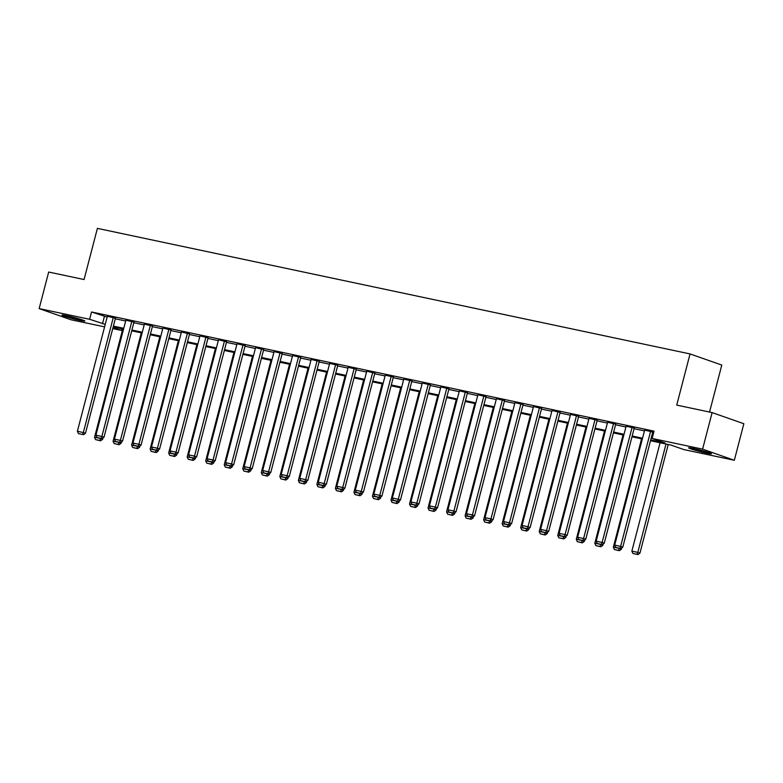 <?xml version="1.0" encoding="UTF-8"?>
<svg xmlns="http://www.w3.org/2000/svg" width="783" height="783" viewBox="0 0 783 783"><rect width="100%" height="100%" fill="white"/><g stroke="black" fill="none" stroke-linecap="round" stroke-linejoin="round"><path stroke-width="1.17" d="M66.731 315.715A11.804 0.724 14.6 0 1 78.711 318.769A11.804 0.724 14.6 0 1 84.848 321.04A11.804 0.724 14.6 0 1 80.111 320.404A11.804 0.724 14.6 0 1 68.141 317.36A11.804 0.724 14.6 0 1 62.004 315.089A11.804 0.724 14.6 0 1 66.731 315.715M693.366 448.463A11.804 0.724 14.6 0 1 705.336 451.507A11.804 0.724 14.6 0 1 711.483 453.788A11.804 0.724 14.6 0 1 706.746 453.151A11.804 0.724 14.6 0 1 694.766 450.108A11.804 0.724 14.6 0 1 688.629 447.827A11.804 0.724 14.6 0 1 693.366 448.463M709.545 412.044L721.789 365.054L690.048 353.926L97.395 228.372L84.065 279.541L48.673 272.044L39.15 308.6L89.624 319.288L105.235 324.387M690.048 353.926L676.727 405.095L712.119 412.592L743.85 423.72L734.327 460.267L683.853 449.579L670.992 445.067L650.497 440.731M121.796 328.723L121.355 330.416L112.742 328.596M104.589 326.863L70.881 319.728L39.15 308.6M650.712 439.938L664.982 442.963L652.122 438.451L654.02 431.139L91.533 311.977L107.144 317.076M115.297 318.798L125.672 321.001M133.824 322.723L144.199 324.925M152.352 326.648L162.727 328.85M170.88 330.573L181.255 332.775M189.408 334.498L199.782 336.7M207.935 338.422L218.31 340.625M226.463 342.347L236.838 344.549M244.991 346.272L255.366 348.474M263.519 350.197L273.893 352.399M282.046 354.131L292.421 356.324M300.574 358.056L310.949 360.249M319.102 361.981L329.477 364.173M337.63 365.906L348.004 368.098M356.167 369.83L366.532 372.023M374.695 373.755L385.06 375.948M393.223 377.68L403.588 379.872M411.75 381.605L422.115 383.797M430.278 385.53L440.643 387.722M448.806 389.454L459.171 391.647M467.334 393.379L477.699 395.572M485.861 397.304L496.226 399.496M504.389 401.229L514.764 403.421M522.917 405.154L533.292 407.346M541.445 409.078L551.819 411.271M559.972 413.003L570.347 415.196M578.5 416.928L588.875 419.12M597.028 420.853L607.402 423.045M615.555 424.778L625.93 426.97M634.083 428.702L644.458 430.895M652.611 432.627L653.58 432.833M652.768 432.04L644.663 430.102M634.24 428.105L626.136 426.177M615.712 424.18L607.608 422.252M597.184 420.256L589.08 418.328M578.657 416.331L570.553 414.403M560.129 412.406L552.025 410.478M541.601 408.481L533.497 406.553M523.073 404.557L514.969 402.628M504.546 400.632L496.442 398.704M486.018 396.707L477.914 394.779M467.48 392.782L459.386 390.854M448.953 388.857L440.858 386.929M430.425 384.933L422.331 383.004M411.897 381.008L403.803 379.08M393.369 377.083L385.275 375.155M374.842 373.158L366.747 371.22M356.314 369.233L348.21 367.296M337.786 365.309L329.682 363.371M319.258 361.384L311.154 359.446M300.731 357.459L292.627 355.521M282.203 353.534L274.099 351.596M263.675 349.609L255.571 347.672M245.148 345.685L237.043 343.747M226.62 341.76L218.516 339.822M208.092 337.835L199.988 335.897M189.564 333.91L181.46 331.972M171.037 329.986L162.933 328.048M152.509 326.061L144.405 324.123M133.981 322.136L125.877 320.198M115.453 318.211L107.349 316.273M712.119 412.592L702.596 449.148L734.327 460.267M91.533 311.977L89.624 319.288M652.122 438.451L702.596 449.148M113.398 326.11L123.763 328.312M131.926 330.034L142.291 332.237M150.453 333.959L160.818 336.161M168.981 337.884L179.346 340.086M187.509 341.809L197.874 344.011M206.037 345.734L216.402 347.936M224.564 349.658L234.929 351.861M243.092 353.583L253.457 355.785M261.62 357.508L271.995 359.71M280.148 361.433L290.522 363.635M298.675 365.358L309.05 367.56M317.203 369.282L327.578 371.485M335.731 373.207L346.106 375.409M354.259 377.132L364.633 379.334M372.786 381.067L383.161 383.259M391.314 384.991L401.689 387.184M409.842 388.916L420.217 391.109M428.37 392.841L438.744 395.033M446.897 396.766L457.272 398.958M465.425 400.69L475.8 402.883M483.953 404.615L494.327 406.808M502.48 408.54L512.855 410.732M521.008 412.465L531.383 414.657M539.536 416.39L549.911 418.582M558.064 420.314L568.438 422.507M576.591 424.239L586.966 426.432M595.119 428.164L605.494 430.356M613.647 432.089L624.022 434.281M632.175 436.014L642.549 438.206M113.036 327.5L121.355 330.416M642.344 438.999L631.969 436.806M623.816 435.074L613.441 432.882M605.288 431.149L594.914 428.957M586.761 427.224L576.386 425.022M568.233 423.3L557.858 421.097M549.705 419.375L539.33 417.173M531.177 415.45L520.803 413.248M512.65 411.525L502.275 409.323M494.122 407.6L483.747 405.398M475.594 403.676L465.219 401.473M457.066 399.751L446.692 397.549M438.539 395.826L428.164 393.624M420.011 391.901L409.636 389.699M401.483 387.976L391.109 385.774M382.956 384.052L372.581 381.85M364.428 380.127L354.053 377.925M345.9 376.202L335.525 374M327.372 372.277L316.998 370.075M308.845 368.353L298.47 366.15M290.317 364.428L279.942 362.226M271.789 360.503L261.414 358.301M253.252 356.578L242.887 354.376M234.724 352.653L224.359 350.451M216.196 348.719L205.831 346.526M197.668 344.794L187.303 342.602M179.141 340.869L168.776 338.677M160.613 336.944L150.248 334.752M142.085 333.02L131.72 330.827M123.557 329.095L113.192 326.902M104.393 316.489L102.495 323.8M650.624 431.286L620.645 546.368L622.788 547.121L652.787 431.962M644.683 430.024L614.704 545.115L620.645 546.368L619.901 548.306L615.741 547.425L619.901 548.306M622.788 547.121L620.762 548.609M615.741 547.425L614.704 545.115M666.02 444.02L637.793 552.387L631.861 551.124L660.089 442.757M637.049 554.325L632.899 553.444L637.91 554.628L637.049 554.325L637.793 552.387L639.936 553.141L668.242 444.49M631.861 551.124L632.899 553.444M637.91 554.628L639.936 553.141M705.082 451.439A10.218 0.626 14.6 0 1 696.312 449.178A10.218 0.626 14.6 0 1 695.363 448.904M693.885 448.571A11.735 0.724 -165.4 0 0 695.715 449.119A11.735 0.724 -165.4 0 0 706.53 451.869M67.26 315.823A11.735 0.724 -165.4 0 0 79.895 319.121M78.457 318.691A10.218 0.626 14.6 0 1 68.728 316.156M632.096 427.361L602.117 542.443L604.261 543.196L634.259 428.037M626.155 426.099L596.176 541.19L602.117 542.443L601.373 544.381L597.214 543.5L601.373 544.381M604.261 543.196L602.235 544.684M597.214 543.5L596.176 541.19M613.569 423.437L583.589 538.518L585.733 539.272L615.732 424.112M607.628 422.174L577.648 537.265L583.589 538.518L582.846 540.456L578.686 539.575L582.846 540.456M585.733 539.272L583.707 540.759M578.686 539.575L577.648 537.265M619.314 548.306L613.334 547.2L641.561 438.832M618.521 550.4L614.371 549.519L619.382 550.703L618.521 550.4L619.265 548.462L621.408 549.216L621.761 547.875M613.334 547.2L614.371 549.519M619.382 550.703L621.408 549.216M600.776 544.381L594.806 543.275L623.033 434.908M599.993 546.475L595.843 545.594L600.855 546.779L599.993 546.475L600.737 544.537L602.881 545.291L603.233 543.95M594.806 543.275L595.843 545.594M600.855 546.779L602.881 545.291M595.041 419.512L565.062 534.593L567.205 535.347L597.204 420.187M589.1 418.249L559.121 533.34L565.062 534.593L564.318 536.531L560.158 535.65L564.318 536.531M567.205 535.347L565.169 536.835M560.158 535.65L559.121 533.34M576.513 415.587L546.534 530.668L548.677 531.422L578.676 416.262M570.572 414.324L540.593 529.416L546.534 530.668L545.79 532.606L541.63 531.726L545.79 532.606M548.677 531.422L546.642 532.91M541.63 531.726L540.593 529.416M557.985 411.662L528.006 526.744L530.15 527.497L560.148 412.338M552.044 410.4L522.065 525.491L528.006 526.744L527.262 528.682L523.103 527.801L527.262 528.682M530.15 527.497L528.114 528.985M523.103 527.801L522.065 525.491M582.249 540.456L576.278 539.35L604.505 430.983M581.466 542.55L577.316 541.67L582.327 542.854L581.466 542.55L582.209 540.613L584.353 541.366L584.705 540.025M576.278 539.35L577.316 541.67M582.327 542.854L584.353 541.366M563.721 536.531L557.741 535.425L585.978 427.058M562.938 538.626L558.788 537.745L563.799 538.929L562.938 538.626L563.682 536.688L565.825 537.441L566.178 536.101M557.741 535.425L558.788 537.745M563.799 538.929L565.825 537.441M545.193 532.606L539.213 531.5L567.45 423.133M544.41 534.701L540.26 533.82L545.271 534.995L544.41 534.701L545.154 532.763L547.297 533.517L547.65 532.176M539.213 531.5L540.26 533.82M545.271 534.995L547.297 533.517M539.458 407.737L509.479 522.819L511.622 523.573L541.621 408.413M533.517 406.475L503.538 521.566L509.479 522.819L508.735 524.757L504.575 523.876L508.735 524.757M511.622 523.573L509.586 525.06M504.575 523.876L503.538 521.566M526.665 528.682L520.685 527.576L548.922 419.208M525.882 530.776L521.732 529.895L526.744 531.07L525.882 530.776L526.626 528.838L528.77 529.592L529.122 528.251M520.685 527.576L521.732 529.895M526.744 531.07L528.77 529.592M520.93 403.813L490.951 518.894L493.094 519.648L523.093 404.488M514.989 402.55L485.01 517.641L490.951 518.894L490.207 520.832L486.047 519.951L490.207 520.832M493.094 519.648L491.058 521.135M486.047 519.951L485.01 517.641M508.138 524.757L502.157 523.651L530.394 415.284M507.355 526.851L503.205 525.97L508.216 527.145L507.355 526.851L508.098 524.913L510.242 525.667L510.594 524.326M502.157 523.651L503.205 525.97M508.216 527.145L510.242 525.667M502.392 399.878L472.423 514.969L474.567 515.723L504.565 400.563M496.461 398.625L466.482 513.717L472.423 514.969L471.679 516.907L467.52 516.026L471.679 516.907M474.567 515.723L472.531 517.211M467.52 516.026L466.482 513.717M489.61 520.832L483.63 519.726L511.857 411.359M488.827 522.927L484.667 522.046L489.688 523.22L488.827 522.927L489.571 520.989L491.714 521.742L492.067 520.401M483.63 519.726L484.667 522.046M489.688 523.22L491.714 521.742M483.865 395.953L453.895 511.045L456.039 511.798L486.037 396.638M477.933 394.701L447.954 509.792L453.895 511.045L453.151 512.982L448.992 512.102L453.151 512.982M456.039 511.798L454.003 513.286M448.992 512.102L447.954 509.792M471.082 516.897L465.102 515.801L493.329 407.434M470.299 519.002L466.139 518.121L471.16 519.295L470.299 519.002L471.043 517.064L473.186 517.817L473.539 516.477M465.102 515.801L466.139 518.121M471.16 519.295L473.186 517.817M465.337 392.029L435.368 507.12L437.511 507.873L467.5 392.714M459.406 390.776L429.427 505.867L435.368 507.12L434.624 509.058L430.464 508.177L434.624 509.058M437.511 507.873L435.475 509.361M430.464 508.177L429.427 505.867M452.554 512.973L446.574 511.876L474.801 403.509M451.771 515.077L447.612 514.196L452.633 515.371L451.771 515.077L452.515 513.139L454.659 513.883L455.011 512.552M446.574 511.876L447.612 514.196M452.633 515.371L454.659 513.883M446.809 388.104L416.83 503.195L418.983 503.949L448.972 388.789M440.878 386.851L410.899 501.942L416.83 503.195L416.096 505.133L411.936 504.252L416.096 505.133M418.983 503.949L416.947 505.436M411.936 504.252L410.899 501.942M434.027 509.048L428.047 507.952L456.274 399.584M433.244 511.152L429.084 510.271L434.105 511.446L433.244 511.152L433.988 509.214L436.131 509.958L436.483 508.627M428.047 507.952L429.084 510.271M434.105 511.446L436.131 509.958M428.281 384.179L398.302 499.27L400.456 500.024L430.444 384.854M422.35 382.926L392.371 498.017L398.302 499.27L397.568 501.208L393.409 500.327L397.568 501.208M400.456 500.024L398.42 501.511M393.409 500.327L392.371 498.017M415.499 505.123L409.519 504.027L437.746 395.66M414.716 507.227L410.556 506.347L415.577 507.521L414.716 507.227L415.46 505.289L417.603 506.033L417.956 504.702M409.519 504.027L410.556 506.347M415.577 507.521L417.603 506.033M409.754 380.254L379.775 495.345L381.918 496.099L411.917 380.93M403.822 379.001L373.843 494.093L379.775 495.345L379.041 497.283L374.881 496.402L379.041 497.283M381.918 496.099L379.892 497.587M374.881 496.402L373.843 494.093M396.971 501.198L390.991 500.102L419.218 391.735M396.188 503.303L392.029 502.422L397.05 503.596L396.188 503.303L396.932 501.365L399.076 502.109L399.428 500.777M390.991 500.102L392.029 502.422M397.05 503.596L399.076 502.109M391.226 376.329L361.247 491.421L363.39 492.174L393.389 377.005M385.295 375.077L355.316 490.158L361.247 491.421L360.513 493.359L356.353 492.478L360.513 493.359M363.39 492.174L361.364 493.662M356.353 492.478L355.316 490.158M378.443 497.274L372.463 496.177L400.69 387.81M377.66 499.378L373.501 498.497L378.522 499.671L377.66 499.378L378.404 497.44L380.548 498.184L380.9 496.853M372.463 496.177L373.501 498.497M378.522 499.671L380.548 498.184M372.698 372.405L342.719 487.496L344.863 488.249L374.861 373.08M366.767 371.152L336.788 486.233L342.719 487.496L341.975 489.434L337.825 488.553L341.975 489.434M344.863 488.249L342.837 489.737M337.825 488.553L336.788 486.233M359.916 493.349L353.936 492.253L382.163 383.885M359.133 495.443L354.973 494.572L359.994 495.747L359.133 495.443L359.877 493.515L362.02 494.259L362.372 492.928M353.936 492.253L354.973 494.572M359.994 495.747L362.02 494.259M354.17 368.48L324.191 483.571L326.335 484.325L356.334 369.155M348.229 367.227L318.26 482.308L324.191 483.571L323.448 485.509L319.298 484.628L323.448 485.509M326.335 484.325L324.309 485.812M319.298 484.628L318.26 482.308M341.388 489.424L335.408 488.328L363.635 379.961M340.605 491.518L336.445 490.647L341.466 491.822L340.605 491.518L341.349 489.59L343.492 490.334L343.835 489.003M335.408 488.328L336.445 490.647M341.466 491.822L343.492 490.334M335.643 364.555L305.664 479.646L307.807 480.4L337.806 365.23M329.702 363.302L299.732 478.384L305.664 479.646L304.92 481.584L300.77 480.703L304.92 481.584M307.807 480.4L305.781 481.888M300.77 480.703L299.732 478.384M322.86 485.499L316.88 484.403L345.107 376.036M322.077 487.594L317.918 486.713L322.939 487.897L322.077 487.594L322.821 485.656L324.965 486.409L325.307 485.078M316.88 484.403L317.918 486.713M322.939 487.897L324.965 486.409M317.115 360.63L287.136 475.721L289.279 476.475L319.278 361.306M311.174 359.377L281.205 474.459L287.136 475.721L286.392 477.659L282.242 476.778L286.392 477.659M289.279 476.475L287.253 477.963M282.242 476.778L281.205 474.459M304.333 481.574L298.352 480.478L326.58 372.111M303.55 483.669L299.39 482.788L304.411 483.972L303.55 483.669L304.293 481.731L306.437 482.485L306.779 481.154M298.352 480.478L299.39 482.788M304.411 483.972L306.437 482.485M298.587 356.705L268.608 471.797L270.752 472.55L300.75 357.381M292.646 355.453L262.667 470.534L268.608 471.797L267.864 473.735L263.714 472.854L267.864 473.735M270.752 472.55L268.726 474.038M263.714 472.854L262.667 470.534M285.805 477.65L279.825 476.553L308.052 368.186M285.022 479.744L280.862 478.863L285.873 480.048L285.022 479.744L285.766 477.806L287.909 478.56L288.252 477.229M279.825 476.553L280.862 478.863M285.873 480.048L287.909 478.56M280.06 352.781L250.08 467.872L252.224 468.625L282.223 353.456M274.119 351.528L244.139 466.609L250.08 467.872L249.337 469.81L245.187 468.929L249.337 469.81M252.224 468.625L250.198 470.113M245.187 468.929L244.139 466.609M267.277 473.725L261.297 472.629L289.524 364.261M266.494 475.819L262.334 474.938L267.346 476.123L266.494 475.819L267.238 473.881L269.381 474.635L269.724 473.304M261.297 472.629L262.334 474.938M267.346 476.123L269.381 474.635M261.532 348.856L231.553 463.947L233.696 464.701L263.695 349.531M255.591 347.603L225.612 462.684L231.553 463.947L230.809 465.885L226.659 465.004L230.809 465.885M233.696 464.701L231.67 466.188M226.659 465.004L225.612 462.684M248.749 469.8L242.769 468.704L270.996 360.337M247.966 471.895L243.807 471.014L248.818 472.198L247.966 471.895L248.71 469.957L250.854 470.71L251.196 469.379M242.769 468.704L243.807 471.014M248.818 472.198L250.854 470.71M243.004 344.931L213.025 460.022L215.168 460.776L245.167 345.606M237.063 343.678L207.084 458.76L213.025 460.022L212.281 461.96L208.131 461.079L212.281 461.96M215.168 460.776L213.142 462.264M208.131 461.079L207.084 458.76M230.222 465.875L224.241 464.779L252.469 356.402M229.439 467.97L225.279 467.089L230.29 468.273L229.439 467.97L230.182 466.032L232.326 466.785L232.668 465.454M224.241 464.779L225.279 467.089M230.29 468.273L232.326 466.785M224.476 341.006L194.497 456.098L196.641 456.851L226.639 341.682M218.535 339.753L188.556 454.835L194.497 456.098L193.753 458.035L189.594 457.155L193.753 458.035M196.641 456.851L194.615 458.329M189.594 457.155L188.556 454.835M211.694 461.95L205.714 460.854L233.941 352.477M210.911 464.045L206.751 463.164L211.762 464.348L210.911 464.045L211.655 462.107L213.798 462.861L214.141 461.53M205.714 460.854L206.751 463.164M211.762 464.348L213.798 462.861M205.949 337.082L175.969 452.173L178.113 452.926L208.112 337.757M200.008 335.829L170.028 450.91L175.969 452.173L175.226 454.111L171.066 453.23L175.226 454.111M178.113 452.926L176.087 454.404M171.066 453.23L170.028 450.91M193.166 458.026L187.186 456.929L215.413 348.552M192.383 460.12L188.223 459.239L193.235 460.424L192.383 460.12L193.127 458.182L195.27 458.936L195.613 457.595M187.186 456.929L188.223 459.239M193.235 460.424L195.27 458.936M187.421 333.157L157.442 448.248L159.585 449.002L189.584 333.832M181.48 331.904L151.501 446.985L157.442 448.248L156.698 450.186L152.538 449.305L156.698 450.186M159.585 449.002L157.559 450.479M152.538 449.305L151.501 446.985M174.638 454.101L168.658 453.005L196.885 344.628M173.855 456.195L169.696 455.315L174.707 456.499L173.855 456.195L174.599 454.257L176.743 455.011L177.085 453.67M168.658 453.005L169.696 455.315M174.707 456.499L176.743 455.011M168.893 329.232L138.914 444.323L141.057 445.077L171.056 329.907M162.952 327.969L132.973 443.061L138.914 444.323L138.17 446.261L134.01 445.38L138.17 446.261M141.057 445.077L139.031 446.555M134.01 445.38L132.973 443.061M156.111 450.176L150.13 449.08L178.358 340.703M155.328 452.271L151.168 451.39L156.179 452.574L155.328 452.271L156.062 450.333L158.215 451.086L158.558 449.745M150.13 449.08L151.168 451.39M156.179 452.574L158.215 451.086M150.365 325.307L120.386 440.398L122.53 441.152L152.528 325.982M144.424 324.045L114.445 439.136L120.386 440.398L119.642 442.336L115.483 441.455L119.642 442.336M122.53 441.152L120.504 442.63M115.483 441.455L114.445 439.136M137.583 446.251L131.603 445.155L159.83 336.778M136.8 448.346L132.64 447.465L137.651 448.649L136.8 448.346L137.534 446.408L139.687 447.162L140.03 445.821M131.603 445.155L132.64 447.465M137.651 448.649L139.687 447.162M131.838 321.382L101.859 436.474L104.002 437.217L134.001 322.058M125.897 320.12L95.918 435.211L101.859 436.474L101.115 438.411L96.955 437.531L101.115 438.411M104.002 437.217L101.976 438.705M96.955 437.531L95.918 435.211M119.055 442.326L113.075 441.23L141.302 332.853M118.272 444.421L114.112 443.54L119.124 444.724L118.272 444.421L119.006 442.483L121.15 443.237L121.502 441.896M113.075 441.23L114.112 443.54M119.124 444.724L121.15 443.237M113.31 317.458L83.331 432.549L85.474 433.293L115.473 318.133M107.369 316.195L77.39 431.286L83.331 432.549L82.587 434.487L78.427 433.606L82.587 434.487M85.474 433.293L83.448 434.78M78.427 433.606L77.39 431.286M100.527 438.402L94.547 437.305L122.774 328.929M99.744 440.496L95.585 439.615L100.596 440.8L99.744 440.496L100.478 438.558L102.622 439.312L102.974 437.971M94.547 437.305L95.585 439.615M100.596 440.8L102.622 439.312"/></g></svg>
